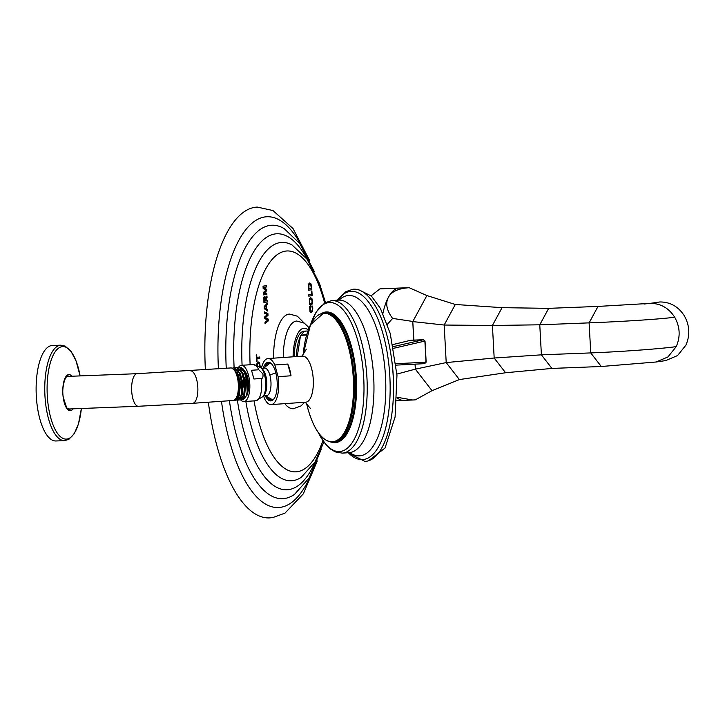 <?xml version="1.0" encoding="UTF-8"?>
<svg xmlns="http://www.w3.org/2000/svg" width="725" height="725" viewBox="0 0 725 725"><rect width="100%" height="100%" fill="white"/><g stroke="black" fill="none" stroke-linecap="round" stroke-linejoin="round"><path stroke-width="1.09" d="M297.25 356.51L300.567 335.312L306.603 335.077M296.48 356.564A29.743 11.138 -92.2 0 1 300.368 336.572M294.178 356.727A29.743 11.138 -92.2 0 1 303.748 331.18A29.743 11.138 87.8 0 1 304.192 331.144L306.494 331.053A29.743 11.138 87.8 0 0 306.05 331.089A29.743 11.138 -92.2 0 0 301.102 335.231L300.567 335.312M307.808 331.207A29.743 11.138 87.8 0 0 306.494 331.053M306.793 334.397L301.102 335.231M309.113 327.745L304.328 323.16L296.761 321.03A40.138 15.035 87.8 0 0 296.199 321.084A40.138 15.035 -92.2 0 0 283.257 357.488M293.969 408.664A47.361 17.744 -92.2 0 1 293.263 408.728A47.361 17.744 -92.2 0 1 284.825 403.653M273.588 358.168A47.361 17.744 -92.2 0 1 288.849 314.142A47.361 17.744 -92.2 0 1 289.556 314.079L297.368 316.182L304.183 323.069M260.23 366.904L259.623 362.708L258.218 361.92L257.003 363.035L256.722 364.929M259.786 358.304L256.913 358.73L257.049 361.267L256.559 361.34L256.215 354.951L256.704 354.878L256.84 357.425L259.713 356.999L259.786 358.304L259.586 357.017M268.304 320.885L265.06 323.558L264.987 322.199L267.842 320.024L264.797 318.628L264.697 316.825L267.552 314.559L264.507 313.254L264.435 311.886L267.915 313.572L268.014 315.375L265.413 317.632L268.214 319.082L268.178 320.885L268.078 319.082L265.278 317.641L267.878 315.384L267.779 313.581L264.435 311.958M267.416 304.491L266.519 305.37L266.728 309.194L267.706 309.802L267.779 311.088L264.263 308.714L264.145 306.53L267.353 303.168L267.416 304.491L267.226 303.304M264.562 296.317L265.667 298.963L266.963 295.963L267.045 297.477L265.522 300.92L267.217 300.676L267.28 301.981L267.081 300.694M264.48 296.326L263.864 297.105L263.918 302.47L267.28 301.981M266.673 290.743L266.601 289.311L263.456 287.481L266.474 286.973L266.401 285.668L263.039 286.167L263.166 288.559L265.975 290.054L263.383 292.492L263.51 294.894L266.873 294.395L266.8 293.09L263.782 293.534L266.673 290.743L266.465 289.32L263.32 287.49L266.338 286.982L266.274 285.695M311.279 311.288L310.327 310.789L310.345 306.34L309.675 306.439L310.001 311.832L311.297 312.593L312.593 311.451L312.72 307.183L312.321 306.05L311.768 306.131L312.484 308.678L312.23 310.517L311.161 311.297L310.2 310.798L309.774 309.067L310.218 306.349M311.097 312.611L312.466 311.46L312.792 308.687L312.194 306.059M312.511 301.183L311.895 298.464L310.49 297.685L309.276 298.791L309.602 304.418L310.898 305.216L312.194 304.038L312.511 301.183L311.759 298.473L310.363 297.685M310.699 305.234L312.067 304.047L312.384 301.192M312.149 295.646L311.895 290.952L311.397 291.024L311.587 294.423L308.714 294.839L308.778 296.144L312.149 295.646L311.759 290.97M309.82 283.004L311.034 283.937L311.822 289.719L310.907 283.946L309.566 283.022M309.702 283.013L308.533 284.091L308.46 290.208L311.822 289.719M309.466 260.193L293.045 228.574L272.99 210.558L257.303 207.087A155.531 58.263 -92.2 0 0 254.964 207.305A155.531 58.263 87.8 0 0 205.374 369.732M208.338 402.212A155.531 58.263 87.8 0 0 269.446 517.913L272.691 517.605L284.952 513.146L303.304 493.87L317.314 460.892M260.103 366.805L259.487 362.708L258.091 361.929M257.103 365.871L257.293 363.941L258.399 363.216M257.23 365.871L257.42 363.932L258.336 363.216L259.36 363.714L259.559 367.367M256.84 357.425L256.577 354.897M256.559 361.331L256.786 358.73L259.659 358.313M265.06 323.468L268.178 320.885M267.643 310.998L267.579 309.802L266.592 309.203L266.383 305.379L267.289 304.491M266.211 308.868L264.426 307.599L266.048 305.841L266.211 308.868L264.553 307.599L266.048 305.841M265.423 300.857L266.845 296.235M265.667 298.963L265.169 296.933L264.353 296.335M263.918 302.461L267.153 301.981M264.208 301.102L264.634 297.622L265.423 300.938L264.208 301.102M264.344 301.102L264.299 298.048L265.123 297.993M263.782 293.534L266.546 290.752M266.873 294.395L266.673 293.108M263.51 294.876L266.746 294.404M310.699 303.92L309.792 303.413L309.376 301.636L309.566 299.697L310.672 298.972M310.871 303.911L309.928 303.403L309.502 301.627L309.693 299.697L310.608 298.981L311.632 299.479L312.076 301.247L311.832 303.123L310.762 303.92M308.778 296.126L312.013 295.655M308.46 290.199L311.696 289.719M308.877 288.831L308.977 285.043L309.82 284.309L310.78 284.943L311.315 288.478L308.75 288.84L308.85 285.043L309.838 284.309M410.368 340.351L423.327 339.735L424.886 341.067L426.028 362.21L424.642 363.651L426.164 362.165L425.022 341.058L423.373 339.735A1.604 0.598 87.8 0 0 423.327 339.735L393.349 346.613M392.932 344.583L410.903 340.224A1.604 0.598 87.8 0 1 410.948 340.215L392.932 344.556M424.034 341.248L424.886 341.067L424.034 341.248M425.158 361.965L426.028 362.21L425.158 361.965M395.986 363.705L426.028 362.21M396.14 365.128L424.623 363.651L396.14 365.128M393.675 348.29L424.886 341.067M393.53 387.032A75.337 29.399 -94 0 0 391.563 358.92M337.333 300.195L345.888 291.677L352.821 289.266A86.293 33.667 86 0 1 386.353 333.219A86.293 33.667 86 0 1 364.874 461.399L348.018 452.735M261.462 368.11A23.082 9.008 86 0 1 267.969 358.558L302.615 356.138A23.082 9.008 86 0 1 311.433 367.901A23.082 9.008 86 0 1 305.841 402.176L271.186 404.604A23.082 9.008 86 0 1 264.317 398.206L263.637 395.759M267.969 358.558A23.082 9.008 86 0 1 274.838 364.956L278.101 376.683A23.082 9.008 86 0 1 271.186 404.604M278.101 376.683L291.006 375.777A23.082 9.008 86 0 0 289.683 369.424A23.082 9.008 86 0 0 287.743 364.059L291.006 375.777M274.838 364.956L287.743 364.059M263.293 368.3A19.367 7.558 86 0 1 271.549 363.859A19.367 7.558 86 0 1 275.627 372.142A19.367 7.558 86 0 1 273.996 398.859A19.367 7.558 86 0 1 265.196 395.605M265.314 366.243A18.56 7.241 86 0 1 269.02 363.017A18.56 7.241 86 0 1 271.875 364.222M274.277 398.451A18.56 7.241 86 0 1 271.612 400.046A18.56 7.241 86 0 1 267.489 397.373M272.518 399.837A18.56 7.241 86 0 1 271.485 399.384M268.984 363.687A18.56 7.241 86 0 1 269.954 363.098M272.673 399.765A18.46 7.205 86 0 1 272.337 399.674L264.118 394.971M262.305 369.088L269.782 363.279A18.46 7.205 86 0 1 270.108 363.143M262.912 373.919C263.293 377.054 262.722 378.577 261.208 378.477L253.94 378.985L251.512 370.276L258.78 369.768L262.912 373.919M238.344 367.53A18.161 7.087 -94 0 1 241.398 365.346A18.161 7.087 -94 0 1 248.34 374.608A18.161 7.087 86 0 1 243.935 401.587A18.161 7.087 86 0 1 240.682 399.946M251.512 370.276L253.94 378.985M241.452 367.638L246.645 373.81C249.128 381.45 249.282 388.537 247.134 395.071M241.769 399.674L242.703 399.81L245.313 397.762L244.452 396.829L246.056 381.712L240.41 368.98M238.199 367.584L239.096 367.376L244.361 372.025L247.307 383.806C247.705 389.941 247.044 394.59 245.313 397.762M243.074 399.747L247.243 394.826L248.068 383.752L245.494 372.732L239.875 367.312L239.096 367.376M246.645 373.81L243.111 368.907M243.237 398.261L243.99 396.865M247.433 394.173L245.757 373.321M240.029 400.001L243.473 397.889L244.651 395.007L245.467 383.933L242.902 372.922L237.283 367.502L236.413 367.557L241.688 372.215L244.624 383.987L243.781 395.179L240.029 400.001L239.132 399.874M232.462 368.137L233.74 367.747L239.014 372.396L241.96 384.178L241.108 395.361L237.356 400.182L236.504 400.073M235.562 367.756L236.413 367.557M240.564 398.56L243.663 383.806L237.7 369.043M237.891 398.85L241.035 383.724L234.773 368.998M235.471 399.031A15.406 6.018 -94 0 0 239.087 383.715A15.406 6.018 -94 0 0 233.368 369.052M232.1 368.191L237.718 373.293L239.458 395.379L235.67 400.3L234.701 400.372A16.303 6.362 -94 0 0 239.857 389.996A16.303 6.362 -94 0 0 237.302 372.405M237.474 394.618A15.406 6.018 -94 0 0 237.564 394.318A15.406 6.018 -94 0 0 236.105 373.438A15.406 6.018 -94 0 0 235.969 373.148M244.651 395.007L242.902 372.931M237.356 400.182L238.262 400.118L242.259 394.482L240.6 373.756L234.692 367.684L233.74 367.747M239.458 395.379L237.718 373.293M242.059 395.197L242.884 384.114L240.301 373.085M65.667 377.698A16.303 6.108 87.8 0 1 67.932 376.384L137.116 373.683L230.813 367.947A16.303 6.362 86 0 1 231.085 367.947A16.303 6.362 86 0 1 235.843 372.84A16.303 6.362 86 0 1 238.344 384.431A16.303 6.362 86 0 1 237.392 394.935A16.303 6.362 86 0 1 233.097 400.481A16.303 6.362 86 0 1 232.834 400.49M66.845 407.849A16.303 6.108 87.8 0 0 69.21 408.972L138.393 406.272L192.569 403.317A16.303 6.362 86 0 0 197.816 387.268A16.303 6.362 86 0 0 190.294 370.783M70.642 408.918A16.747 6.271 -92.2 0 1 69.473 409.398A16.747 6.271 -92.2 0 1 69.002 409.417C68.087 411.338 66.202 407.332 63.356 397.373C61.226 388.618 65.404 374.843 67.679 375.967A16.747 6.271 -92.2 0 1 67.697 375.967A16.747 6.271 -92.2 0 1 69.364 376.329M60.855 345.182L65.096 346.088L70.959 351.244L75.989 360.751L80.113 375.913A46.291 17.346 87.8 0 0 62.015 346.65A46.291 17.346 87.8 0 0 47.27 395.37A46.291 17.346 87.8 0 0 67.017 439.033A46.291 17.346 87.8 0 0 81.363 408.501L78.463 423.926L74.231 433.722L68.821 439.359L64.588 440.637A47.759 17.889 87.8 0 1 44.887 394.563A47.759 17.889 87.8 0 1 60.139 345.254A47.759 17.889 87.8 0 1 60.855 345.182L52.218 345.517A47.759 17.889 87.8 0 0 51.502 345.589A47.759 17.889 -92.2 0 0 36.25 394.907A47.759 17.889 -92.2 0 0 55.952 440.972L64.588 440.637A47.759 17.889 87.8 0 0 65.304 440.564M426.798 295.682L412.851 321.465L426.871 295.555L409.226 287.716L399.357 288.052A56.188 21.052 87.8 0 0 398.523 288.133A56.188 21.052 87.8 0 0 397.345 288.396A56.188 21.052 87.8 0 0 392.162 291.867A56.188 21.052 87.8 0 0 388.464 297.187C391.572 291.522 398.496 288.369 409.226 287.716M412.851 321.465L392.624 318.411C386.597 310.363 385.211 303.295 388.464 297.187A56.188 21.052 87.8 0 0 385.319 304.509A56.188 21.052 87.8 0 0 382.918 313.354M413.685 340.116L412.788 321.592L444.18 325.036L492.42 325.48L539.772 324.8L589.117 322.87C621.053 321.655 662.197 319.082 674.649 317.169C680.05 326.794 680.576 336.608 676.244 346.604L667.933 356.963L656.062 362.002L665.704 360.588L677.576 355.549L685.886 345.191C690.218 335.186 689.692 325.371 684.291 315.756C678.319 306.521 670.163 301.926 659.822 301.962L650.18 303.376C660.529 303.34 668.677 307.935 674.649 317.169M426.871 295.555L455.3 304.473L502.053 307.663L548.671 308.352L598.016 306.421L650.18 303.376M399.357 288.052L379.927 288.858L371.127 295.782M387.377 324.347L392.624 318.411M396.892 374.073L415.362 369.152L446.21 362.582L494.178 358.023L541.403 354.833L590.748 352.912C622.684 351.697 663.792 348.526 676.244 346.604M415.035 364.149L415.362 369.152L432.018 390.675L415.298 399.856L412.652 400.001L397.101 397.264M412.797 321.818L413.893 340.107M415.135 364.14L415.343 368.925M432.018 390.675L459.369 379.574L505.579 372.75L551.924 368.427L601.27 366.497L656.062 362.002M415.443 369.261L431.937 390.567M308.243 329.975A32.634 12.225 87.8 0 0 303.594 328.298A32.634 12.225 -92.2 0 0 293.081 356.8M324.601 302.959A110.517 41.398 -92.2 0 0 285.433 251.122A110.517 41.398 87.8 0 0 250.116 364.738M254.04 400.88A110.517 41.398 87.8 0 0 297.386 471.685A110.517 41.398 -92.2 0 0 322.924 440.655M325.452 302.461L319.535 283.593L306.974 259.133L292.202 245.095A119.281 44.678 -92.2 0 0 280.203 242.567A119.281 44.678 87.8 0 0 242.087 365.3M245.847 401.451A119.281 44.678 87.8 0 0 293.099 480.612A119.281 44.678 -92.2 0 0 301.274 477.304L314.994 461.997L323.894 442.014M234.121 367.72A128.098 47.986 87.8 0 1 274.965 233.958A128.098 47.986 -92.2 0 1 307.636 260.076M315.493 461.154A128.098 47.986 -92.2 0 1 288.813 489.602A128.098 47.986 87.8 0 1 237.374 400.182M314.206 271.304L299.724 243.509L284.164 228.611A136.826 51.258 -92.2 0 0 269.881 225.421A136.826 51.258 87.8 0 0 226.254 368.273M229.399 400.744A136.826 51.258 87.8 0 0 284.671 498.492A136.826 51.258 -92.2 0 0 294.549 494.35L309.077 478.002L321.166 449.455M218.415 368.817A145.498 54.502 87.8 0 1 264.806 216.956A145.498 54.502 -92.2 0 1 301.999 246.781M310.907 474.848A145.498 54.502 -92.2 0 1 280.53 507.319A145.498 54.502 87.8 0 1 221.46 401.297M423.445 339.744A1.604 0.598 87.8 0 0 423.373 339.735L410.948 340.215A1.604 0.598 87.8 0 1 410.993 340.224M348.299 452.717A84.327 32.906 -94 0 0 384.631 431.864A84.327 32.906 -94 0 0 383.144 334.361A84.327 32.906 -94 0 0 337.623 300.168M349.858 452.699A80.366 31.356 -94 0 0 381.604 425.548A80.366 31.356 -94 0 0 379.13 336.491A80.366 31.356 -94 0 0 339.173 299.978M338.403 300.114L331.651 300.594A76.46 29.834 86 0 1 360.869 339.581A76.46 29.834 86 0 1 342.327 453.134L349.078 452.663A76.46 29.834 -94 0 0 367.611 339.11A76.46 29.834 86 0 0 338.403 300.114L339.418 299.878M310.735 324.22A74.675 29.136 86 0 1 357.788 340.632A74.675 29.136 86 0 1 356.192 435.154A74.675 29.136 86 0 1 318.329 432.653M331.878 442.304A65.495 25.556 -94 0 0 354.226 413.277A65.495 25.556 -94 0 0 351.163 345.372A65.495 25.556 -94 0 0 322.806 312.774M333.953 442.241A65.023 25.375 -94 0 0 334.578 442.214A65.023 25.375 -94 0 0 350.347 345.644A65.023 25.375 -94 0 0 325.498 312.484L324.247 312.575A65.023 25.375 86 0 1 349.087 345.734A65.023 25.375 86 0 1 333.328 442.304C322.788 441.906 314.333 430.795 307.962 408.963L306.584 403.571M303.177 354.625A64.389 25.121 86 0 1 322.426 313.399A64.389 25.121 86 0 1 348.172 346.088A64.389 25.121 86 0 1 343.695 433.55A64.389 25.121 86 0 1 307.962 408.882A64.389 25.121 86 0 1 306.612 403.598M275.835 372.94A19.629 8.392 164.4 0 0 269.854 375.106A13.875 5.41 86 0 1 270.162 390.938A13.875 5.41 86 0 1 264.335 394.781M269.854 375.106A13.875 5.41 -94 0 0 262.55 369.243M265.685 375.396A13.875 5.41 -94 0 0 262.767 369.469L261.063 367.693A15.95 6.226 -94 0 1 264.426 374.517A15.95 6.226 -94 0 1 263.084 396.521L264.516 394.527A13.875 5.41 86 0 0 265.685 375.396M243.935 401.587L255.807 400.753A18.161 7.087 -94 0 0 261.208 378.477M258.78 369.768A18.161 7.087 -94 0 0 253.27 364.521L261.063 367.693M137.116 373.683A16.303 6.108 87.8 0 0 131.678 390.866A16.303 6.108 87.8 0 0 138.393 406.272M71.875 376.23A18.08 6.779 87.8 0 0 68.603 374.598A18.08 6.779 87.8 0 0 62.848 393.63A18.08 6.779 87.8 0 0 70.561 410.685A18.08 6.779 87.8 0 0 73.143 408.818M455.3 304.473L444.18 325.036L446.21 362.582L459.369 379.574M397.073 397.808A56.188 21.052 87.8 0 0 397.925 398.442A56.188 21.052 87.8 0 0 402.892 400.336A56.188 21.052 87.8 0 0 403.752 400.354L396.919 400.617M502.053 307.663L492.42 325.48L494.178 358.023L505.579 372.75M548.671 308.352L539.772 324.8L541.403 354.833L551.924 368.427M598.016 306.421L589.117 322.87L590.748 352.912L601.27 366.497M293.263 408.728L300.993 405.937L304.745 402.257M356.455 289.357L357.869 289.338L371.436 296.081L380.435 308.469L390.24 333.482L396.965 375.26L395.089 416.984L385.029 448.059L368.454 460.81M349.078 452.663L350.121 452.763M331.651 300.594L324.827 302.814L316.091 312.149L310.663 324.374M342.327 453.134L335.258 451.883L330.673 449.165L325.317 443.854L318.23 432.508M324.247 312.575L310.454 324.791L303.159 354.652M333.328 442.304L334.578 442.214M310.508 408.574L305.243 402.221M255.807 400.753L263.084 396.521M241.398 365.346L253.27 364.521M242.703 399.81L243.446 399.756M247.243 394.826L247.479 394.001M245.494 372.732L245.829 373.502M235.843 372.84L236.105 373.438M237.564 394.318L237.392 394.935M233.097 400.481L192.569 403.317M306.349 349.151L302.017 356.174M403.752 400.354L412.652 400.001M644.045 304.038L647.488 303.63"/></g></svg>
